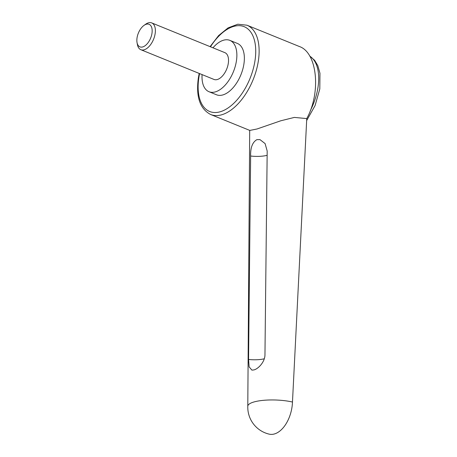 <?xml version="1.0" encoding="UTF-8"?>
<svg xmlns="http://www.w3.org/2000/svg" width="457" height="457" viewBox="0 0 457 457"><rect width="100%" height="100%" fill="white"/><g stroke="black" fill="none" stroke-linecap="round" stroke-linejoin="round"><path stroke-width="0.69" d="M247.791 406.262A27.717 7.152 1.9 0 1 247.791 406.21A27.717 7.152 1.9 0 1 253.606 402.069A27.717 7.152 1.9 0 1 292.474 402.04L306.756 118.586L294.359 117.415L280.735 120.797L257.034 128.983L249.796 130.422L210.654 114.507A48.202 26.22 112.1 0 0 221.942 114.713A48.202 26.22 112.1 0 0 258.348 60.964A48.202 26.22 112.1 0 0 246.963 25.204L299.501 46.563C317.261 52.658 321.254 92.331 306.756 118.586M267.139 155.294A13.859 3.365 0.7 0 1 250.636 156.014C250.396 147.628 252.487 142.173 256.897 139.648L259.976 139.625L265.089 143.578L267.185 151.027L264.963 354.523C265.123 361.584 258.576 368.679 254.012 369.913L251.916 370.13L249.128 366.885L248.568 359.459A13.859 3.365 -179.3 0 0 264.283 358.768M202.08 74.6A27.717 15.081 -67.9 0 0 209.003 91.726A27.717 15.081 -67.9 0 0 215.493 91.84A27.717 15.081 -67.9 0 0 235.252 66.339A27.717 15.081 -67.9 0 0 229.877 40.376A27.717 15.081 -67.9 0 0 223.387 40.256A27.717 15.081 -67.9 0 0 212.968 47.808M229.877 40.376L237.372 43.421A27.717 15.081 112.1 0 1 242.747 69.384A27.717 15.081 112.1 0 1 222.987 94.89A27.717 15.081 112.1 0 1 216.498 94.77L209.003 91.726M137.037 42.558L137.414 44.586A14.458 7.866 -67.9 0 0 140.836 49.704A14.458 7.866 -67.9 0 0 144.223 49.767A14.458 7.866 -67.9 0 0 154.535 36.457A14.458 7.866 -67.9 0 0 151.73 22.913A14.458 7.866 -67.9 0 0 148.342 22.85A14.458 7.866 -67.9 0 0 145.703 24.187L144.024 25.381A12.179 6.627 -67.9 0 0 137.037 42.558A12.179 6.627 -67.9 0 0 142.773 46.917A12.179 6.627 -67.9 0 0 151.97 33.338A12.179 6.627 -67.9 0 0 146.246 24.255A12.179 6.627 -67.9 0 0 144.024 25.381M151.73 22.913L224.884 52.652A14.458 7.866 112.1 0 1 227.689 66.196A14.458 7.866 112.1 0 1 217.383 79.507A14.458 7.866 112.1 0 1 213.996 79.444L140.836 49.704M250.636 156.014L248.568 359.459M247.791 406.21A27.717 27.717 0 0 0 269.219 434.15A27.717 16.229 -76.9 0 0 292.474 402.04M309.863 56.217A43.381 23.598 112.1 0 1 317.992 87.304A43.381 23.598 112.1 0 1 310.406 110.451M199.589 73.588A45.791 24.912 -67.9 0 0 198.869 77.547A45.791 24.912 -67.9 0 0 220.411 111.708A45.791 24.912 -67.9 0 0 254.995 60.644A45.791 24.912 -67.9 0 0 233.453 26.483A45.791 24.912 -67.9 0 0 210.483 46.797M309.817 56.137L314.65 60.33L317.809 65.637L319.963 73.274L319.803 88.921L315.09 105.556L306.653 120.574M199.195 73.428L198.361 77.941C195.802 96.661 199.903 108.846 210.654 114.507M210.089 46.637L218.577 35.623L228.072 27.888L237.817 24.215L246.963 25.204M247.791 406.239L249.693 130.382"/></g></svg>
